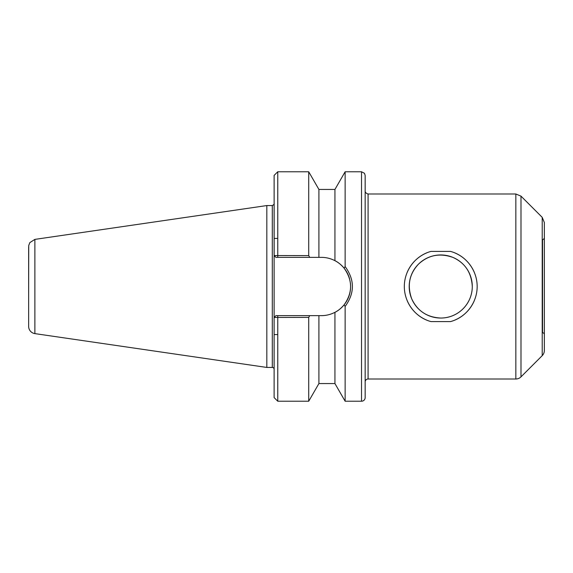 <?xml version="1.0" encoding="UTF-8"?>
<svg xmlns="http://www.w3.org/2000/svg" width="573" height="573" viewBox="0 0 573 573"><rect width="100%" height="100%" fill="white"/><g stroke="black" fill="none" stroke-linecap="round" stroke-linejoin="round"><path stroke-width="0.86" d="M426.735 252.879A36.421 36.421 0 0 0 407.124 272.497M407.124 300.503A36.421 36.421 0 0 0 426.735 320.121M431.046 321.603C415.382 317.478 404.294 302.651 404.323 286.5C404.294 270.349 415.382 255.522 431.046 251.397L450.442 251.397C466.107 255.522 477.194 270.349 477.166 286.5C477.194 302.651 466.107 317.478 450.442 321.603L431.046 321.603M454.747 320.121A36.421 36.421 0 0 0 474.365 300.503M474.365 272.497A36.421 36.421 0 0 0 454.747 252.879M472.288 286.5A31.544 31.544 0 0 0 424.973 259.182A31.544 31.544 0 0 0 424.973 313.818A31.544 31.544 0 0 0 472.288 286.5C471.457 272.598 465.032 262.914 453.014 257.442C439.82 252.779 428.296 255.028 418.44 264.196C409.28 274.044 407.023 285.576 411.686 298.769C417.33 310.924 427.014 317.342 440.744 318.044C457.949 318.101 472.245 304.062 472.288 286.5M277.762 257.363L277.762 171.778L308.718 171.778L308.718 255.608L274.152 255.544L275.935 257.363L318.91 257.363L318.91 189.441L334.94 189.441L334.94 260.665C338.013 262.14 341.064 264.633 344.087 268.143C352.753 280.383 352.753 292.624 344.087 304.857L345.132 306.433L345.132 401.222L361.527 401.222A3.639 3.639 -90 0 0 365.166 397.576L365.166 332.755M334.94 189.441L345.132 171.778L345.132 266.567L344.087 268.143M277.762 171.778L274.116 175.395L274.152 255.544M344.087 304.857C341.064 308.367 338.013 310.86 334.94 312.335C330.607 314.534 326.116 315.637 321.46 315.637L275.935 315.637L274.116 317.456L274.116 203.737L274.116 255.544L275.935 257.363M274.152 317.456L308.718 317.392L309.735 315.637M28.65 326.409L28.65 246.841L28.65 326.409A7.284 7.284 -90 0 0 34.881 333.615L34.881 239.385L266.832 205.557L272.297 205.557L272.297 367.443A1.819 1.819 -90 0 1 274.116 369.263L274.116 317.456L274.116 393.279L274.116 334.575L277.762 334.575M318.91 315.637L318.91 383.559L308.718 401.222L308.718 317.392M350.411 283.191A29.137 29.137 0 0 1 334.94 312.335L334.94 383.559L345.132 401.222M345.132 306.433C354.809 293.147 354.809 279.86 345.132 266.567M274.116 317.456L274.116 393.279L274.116 317.456L275.935 315.637M309.735 257.363L308.718 255.608M332.641 259.598A29.137 29.137 0 0 1 349.58 278.858M318.91 257.363L321.46 257.363C326.116 257.363 330.607 258.466 334.94 260.665M365.166 240.245L365.166 397.576M365.166 381.919A2.915 2.915 -90 0 1 368.081 379.004L515.836 379.004A7.284 7.284 -90 0 0 520.993 376.869L520.993 196.131L515.836 193.996L515.836 379.004M542.216 240.245L544.35 238.425L544.35 222.503L544.35 350.497A7.284 7.284 -90 0 1 542.216 355.647L520.993 376.869M542.531 240.245L542.531 332.755A1.819 1.819 -90 0 1 544.35 334.575L544.35 238.726L544.35 334.575M28.65 321.102L28.65 251.898M266.832 205.557L266.832 367.443L272.297 367.443M277.762 315.637L277.762 401.222L274.116 397.605L274.116 334.575M345.132 171.778L361.527 171.778L361.527 401.222M365.166 286.5L365.166 191.081C365.28 189.735 364.213 192.943 368.081 193.996L368.081 379.004M520.993 196.131L542.216 217.353L542.216 355.647M272.297 205.557C273.865 204.647 274.474 204.045 274.116 203.737L274.116 203.737M318.91 383.559L334.94 383.559M277.762 401.222L308.718 401.222M318.91 189.441L308.718 171.778M361.527 171.778L364.471 173.282L365.166 175.424L365.166 301.799M368.081 193.996L515.836 193.996M542.216 217.353L544.35 222.503M544.35 238.425L544.35 293.118M274.116 238.425L277.762 238.425M34.881 239.385L29.832 242.615L28.729 245.502L28.65 292.194M34.881 333.615L266.832 367.443"/></g></svg>
